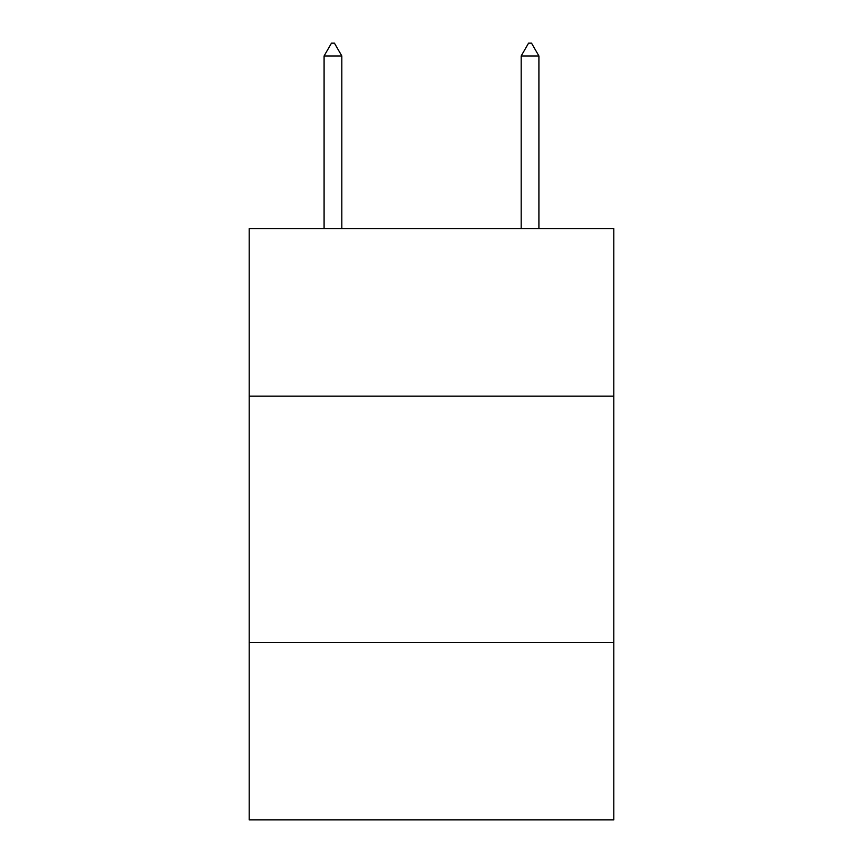 <?xml version="1.0" encoding="UTF-8"?>
<svg xmlns="http://www.w3.org/2000/svg" width="863" height="863" viewBox="0 0 863 863"><rect width="100%" height="100%" fill="white"/><g stroke="black" fill="none" stroke-linecap="round" stroke-linejoin="round"><path stroke-width="1.29" d="M249.202 396.128L613.798 396.128L613.798 228.609L249.202 228.609L249.202 819.85L613.798 819.85L613.798 642.471L249.202 642.471M613.798 642.471L613.798 396.128M341.824 55.966L334.434 43.15L331.478 43.15L324.089 55.966L341.824 55.966L341.824 228.609M324.089 55.966L324.089 228.609M528.566 43.15L531.522 43.15L538.911 55.966L521.176 55.966L528.566 43.15M538.911 228.609L538.911 55.966M521.176 228.609L521.176 55.966"/></g></svg>
